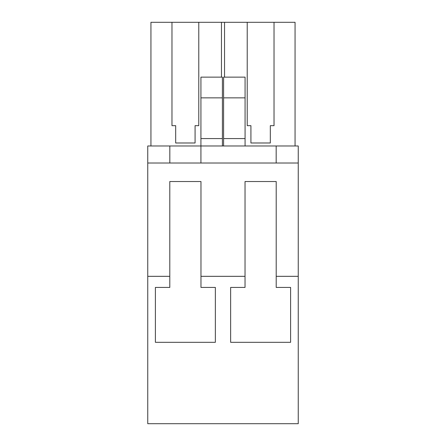 <?xml version="1.0" encoding="UTF-8"?>
<svg xmlns="http://www.w3.org/2000/svg" width="446" height="446" viewBox="0 0 446 446"><rect width="100%" height="100%" fill="white"/><g stroke="black" fill="none" stroke-linecap="round" stroke-linejoin="round"><path stroke-width="0.67" d="M169.826 163.013L169.826 145.981L147.754 145.981L147.754 276.325L169.792 276.325L169.792 287.43L155.392 287.43L155.392 342.311L215.362 342.311L215.362 287.43L200.968 287.43L200.968 276.325L245.032 276.325L245.032 287.43L230.638 287.43L230.638 342.311L290.608 342.311L290.608 287.43L276.208 287.43L276.208 276.325L298.246 276.325L298.246 423.7L147.754 423.7L147.754 276.325M147.754 163.013L298.246 163.013L298.246 276.325M169.826 145.981L298.246 145.981L298.246 163.013M276.208 276.325L276.208 181.528L245.032 181.528L245.032 276.325M200.968 276.325L200.968 181.528L169.792 181.528L169.792 276.325M276.174 145.981L276.174 163.013L276.174 145.981M245.071 145.981L245.071 77.141L223.591 77.141L223.591 145.981M200.929 145.981L200.929 163.013L200.929 138.572L222.409 138.572L222.409 145.981M200.929 97.858L222.409 97.858L222.409 77.141L200.929 77.141L200.929 138.572M222.409 97.858L222.409 138.572M223.591 138.572L245.071 138.572M247.218 125.66L250.92 125.66L247.218 125.66L247.218 22.3L221.467 22.3L221.467 77.141M221.467 22.3L198.782 22.3L198.782 125.66L195.08 125.66L195.08 142.988L175.674 142.988L175.674 125.66L171.972 125.66L175.674 125.66M150.943 145.981L150.943 22.3L171.972 22.3L171.972 125.66M247.218 22.3L295.057 22.3L295.057 145.981M274.028 22.3L274.028 125.66L270.326 125.66L270.326 142.988L250.92 142.988L250.92 125.66M224.533 22.3L224.533 77.141M223.591 97.858L245.071 97.858M171.972 22.3L198.782 22.3M195.08 142.988L195.08 125.66L198.782 125.66M270.326 142.988L270.326 125.66L274.028 125.66"/></g></svg>
